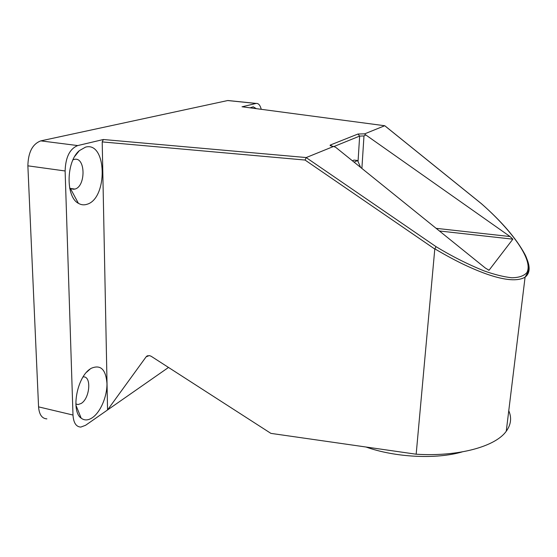 <?xml version="1.0" encoding="UTF-8"?>
<svg xmlns="http://www.w3.org/2000/svg" width="557" height="557" viewBox="0 0 557 557"><rect width="100%" height="100%" fill="white"/><g stroke="black" fill="none" stroke-linecap="round" stroke-linejoin="round"><path stroke-width="0.84" d="M364.807 134.251L510.052 236.544L512.851 239.176L489.039 270.242L485.335 268.035L335.704 147.313L333.594 146.449L306.225 157.547L305.048 160.047L102.203 141.91L107.557 409.952L146.115 356.835L149.311 355.568L151.107 356.236L270.904 433.381L416.17 454.213L434.787 249.049L436.04 246.667C451.678 256.164 467.664 264.227 483.998 270.855C494.414 274.566 503.66 276.871 511.758 277.762C518.846 277.678 523.886 275.966 526.873 272.61C534.546 258.309 505.665 224.812 481.325 203.632L384.727 125.729L364.703 133.84L364.807 134.251M333.998 146.505L359.648 136.089L363.986 135.95L365.531 135.079M91.16 368.337C100.545 364.306 105.809 369.305 106.958 383.327C107.264 396.145 100.65 411.992 92.413 417.653C88.208 420.479 84.462 420.653 81.169 418.161C70.69 411.136 77.04 377.026 90.304 368.894L91.16 368.337M75.843 403.971L78.112 404.549L81.197 403.456C89.949 398.339 91.724 375.871 83.244 376.915L83.084 376.929M85.541 147.125C107.014 141.123 107.961 198.591 86.996 204.28C84.01 205.261 81.148 204.941 78.405 203.319C65.629 196.962 66.067 161.558 79.352 150.634L85.541 147.125M69.646 187.918L70.391 188.461L74.923 189.081C85.889 186.463 85.66 156.949 74.575 159.33L72.974 159.831M250.03 107.814L253.268 106.805L256.317 108.657M508.764 410.739C511.848 417.82 511.013 424.65 506.257 431.236C495.5 446.575 458.334 456.865 416.17 454.213M168.513 367.446L85.541 425.311L80.828 427.073C76.128 426.85 73.517 422.847 72.995 415.042L38.565 406.868C39.192 414.582 41.963 418.586 46.885 418.871M102.203 141.91L103.379 139.508L77.729 145.572C69.757 148.81 65.559 157.276 65.12 170.978L72.995 415.042M526.811 258.754C530.41 267.36 529.832 273.494 525.091 277.156L525.084 277.163C517.933 281.396 505.484 280.491 487.73 274.441C480.935 272.081 473.297 268.934 464.823 264.986C455.723 260.669 445.739 255.294 434.857 248.861M77.729 145.572L40.8 140.872C32.501 143.998 28.191 152.319 27.871 165.826L38.565 406.868M261.261 109.311C260.14 105.141 258.434 103.177 256.157 103.421L242.218 106.777M40.8 140.872L227.688 100.545L229.435 100.678M384.692 125.736L242.017 106.756L384.692 125.736M365.991 447.013C395.157 457.443 436.152 459.525 462.178 451.908M354.099 162.15L357.559 160.507L353.987 160.075L352.428 160.806M360.651 167.441L357.559 160.507M434.787 249.049L305.048 160.047M146.115 356.835L147.974 355.631M306.225 157.547L103.379 139.508M436.04 246.667L306.169 157.582M27.871 165.826L65.12 170.978M364.703 133.84L357.984 134.021L330.405 144.994C329.493 145.509 330.552 145.997 333.573 146.456M227.688 100.545L256.004 103.449M358.04 161.572L359.648 136.089L357.984 134.021M330.405 144.994L331.993 146.178M489.13 270.194L488.322 270.041M439.41 230.981L512.851 239.176M361.883 168.437L363.986 135.95M510.052 236.544L436.131 228.335M506.257 431.236L525.084 277.163M146.644 356.271L147.222 355.895M75.905 405.127L81.169 418.161M86.579 372.25L90.304 368.894M70.391 188.461L78.405 203.319M74.854 156.252L79.352 150.634M525.091 277.156L527.737 272.533C528.906 270.925 529.157 262.201 524.861 254.27C516.325 238.556 501.829 221.672 481.373 203.632L384.776 125.729M227.855 100.511L256.157 103.421M333.594 146.449C330.774 145.906 329.674 145.537 330.301 145.335L331.763 146.143M75.996 404.055L78.112 404.549M69.792 188.649L70.551 188.76M71.087 188.837L74.074 189.269M489.039 270.242L488.614 270.166"/></g></svg>
